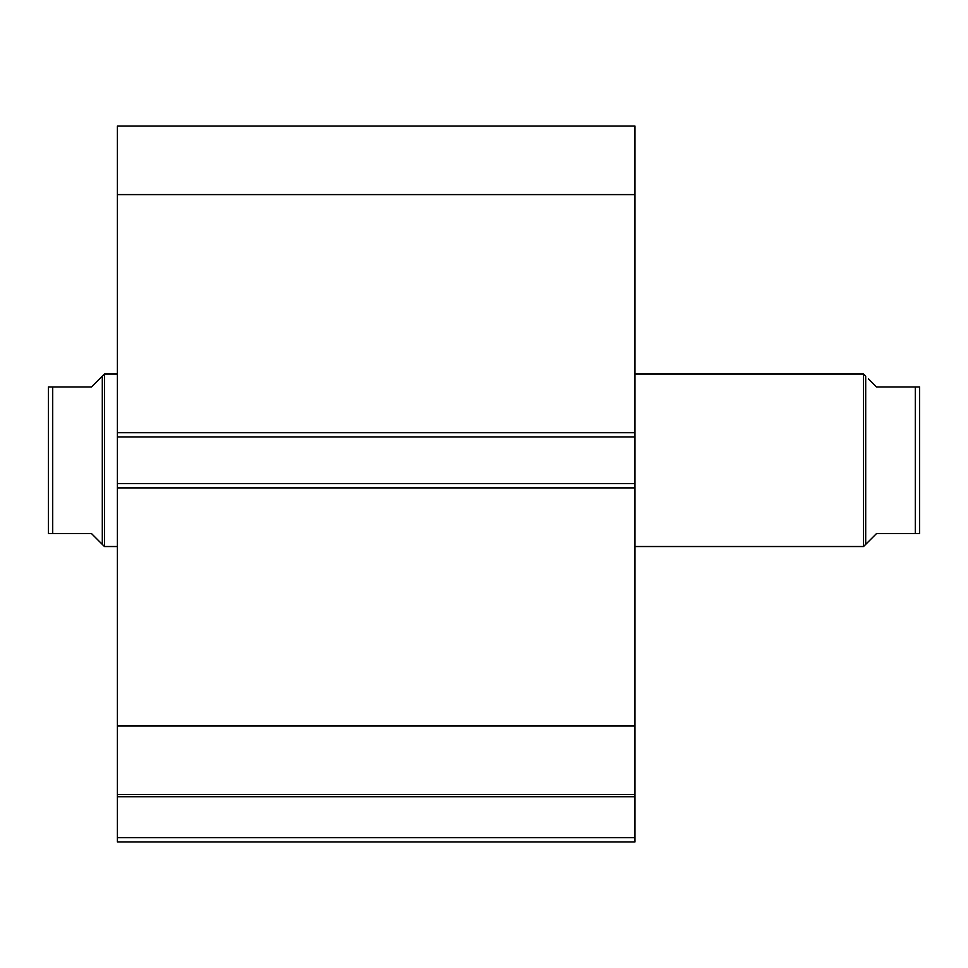 <?xml version="1.0" encoding="UTF-8"?>
<svg xmlns="http://www.w3.org/2000/svg" width="968" height="968" viewBox="0 0 968 968"><rect width="100%" height="100%" fill="white"/><g stroke="black" fill="none" stroke-linecap="round" stroke-linejoin="round"><path stroke-width="1.45" d="M117.406 794.873L117.406 796.725L634.947 796.725L117.406 796.725L117.406 725.964L117.406 794.522L634.947 794.522L634.947 837.659L117.406 837.659L117.406 796.725L117.406 841.966L634.947 841.966L117.406 841.966L117.406 837.659L634.947 837.659L634.947 841.966L634.947 794.873M634.947 794.522L634.947 126.034L117.406 126.034L117.406 194.604L117.406 126.034L634.947 126.034L634.947 432.672L117.406 432.672L117.406 194.604L634.947 194.604L117.406 194.604L117.406 436.991L117.406 432.672L634.947 432.672L634.947 483.564L117.406 483.564L117.406 436.991L634.947 436.991L117.406 436.991L117.406 487.884L117.406 483.564L634.947 483.564L634.947 725.964L117.406 725.964L117.406 487.884L634.947 487.884L117.406 487.884L117.406 725.964L634.947 725.964L634.947 794.522L117.406 794.522M863.529 546.533L865.695 544.379L865.695 376.177L863.529 374.023L863.529 546.533L863.529 374.023L634.947 374.023L863.529 374.023L865.695 376.177L865.695 544.379L863.529 546.533L634.947 546.533L863.529 546.533M104.471 546.533L102.305 544.379L104.471 546.533L117.406 546.533L104.471 546.533L104.471 374.023L117.406 374.023L104.471 374.023L104.471 546.533M102.305 376.177L91.524 386.958L104.471 374.023L102.305 376.177L102.305 544.379L102.305 376.177L91.524 386.958L52.708 386.958L52.708 533.598L91.524 533.598L102.305 544.379L91.524 533.598L48.4 533.598L52.708 533.598L52.708 386.958L48.4 386.958L48.4 533.598L48.4 386.958M91.524 386.958L51.352 386.958M99.571 541.644L91.524 533.598M51.352 533.598L49.126 533.598M919.6 386.958L919.6 533.598L919.6 386.958L915.292 386.958L915.292 533.598L919.6 533.598L876.476 533.598L865.695 544.379L876.476 533.598L915.292 533.598L915.292 386.958L876.476 386.958L868.429 378.924M916.648 386.958L876.476 386.958M919.6 533.598L916.648 533.598"/></g></svg>
